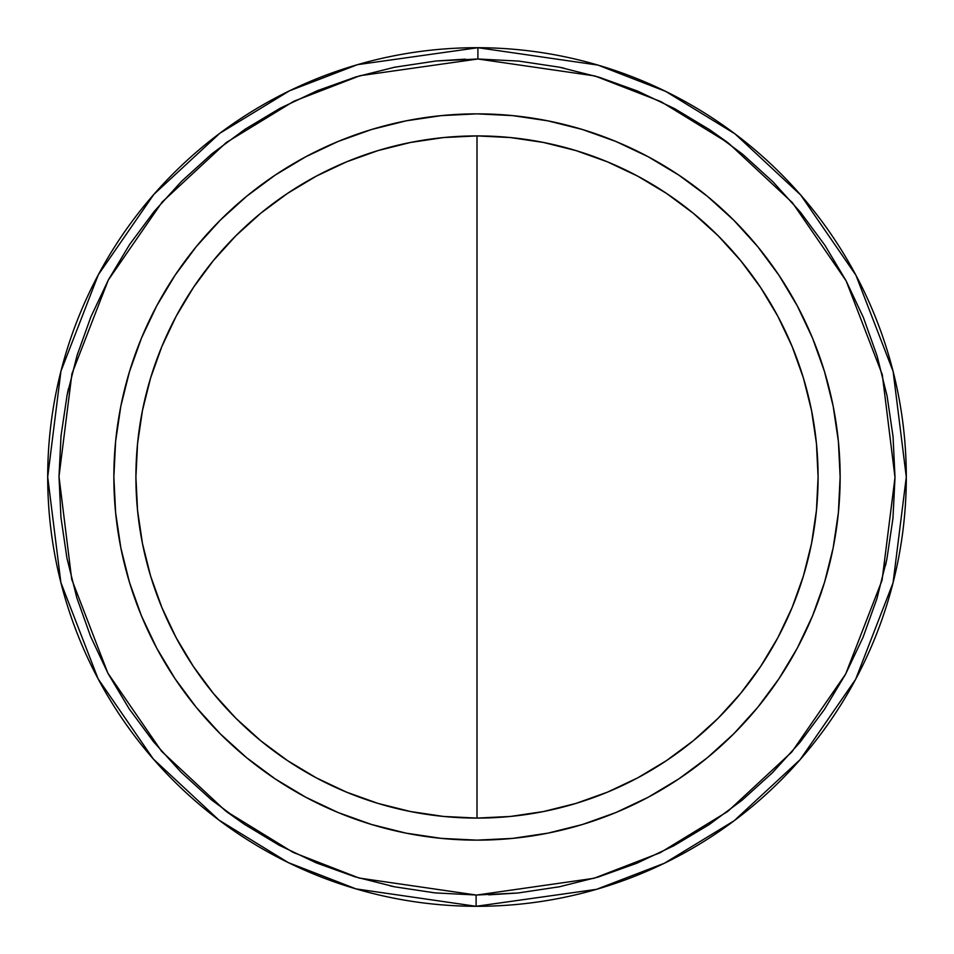 <?xml version="1.0" encoding="UTF-8"?>
<svg xmlns="http://www.w3.org/2000/svg" width="954" height="954" viewBox="0 0 954 954"><rect width="100%" height="100%" fill="white"/><g stroke="black" fill="none" stroke-linecap="round" stroke-linejoin="round"><path stroke-width="1.43" d="M560.105 886.66L517.95 893.004L477 895.007L594.02 878.288L660.132 852.757L727.735 811.46L791.844 751.967L845.721 673.918L882.068 580.223L895.007 477.441L882.283 374.636L846.138 280.858L792.416 202.701L728.439 143.076L660.931 101.625L594.879 75.95L477.882 58.993L477.906 47.7L597.931 65.087L665.713 91.405L735.021 133.882L800.716 195.033L855.917 275.217L893.123 371.452L906.3 477L893.063 582.799L855.666 679.26L800.179 759.587L734.139 820.762L664.521 863.179L596.477 889.343L476.094 906.3L476.118 895.007L477 895.007L476.118 895.007L476.094 906.3A429.3 429.3 0 0 1 47.7 477A429.3 429.3 0 0 1 477.906 47.7A429.3 429.3 0 0 1 906.3 477A429.3 429.3 0 0 1 476.094 906.3L356.069 888.913L288.287 862.595L218.979 820.118L153.284 758.967L98.083 678.783L60.877 582.548L47.7 477L60.937 371.201L98.334 274.74L153.821 194.413L219.861 133.238L289.479 90.821L357.523 64.657L477.906 47.7L477.882 58.993L359.98 75.712L293.868 101.243L226.265 142.54L162.156 202.033L108.279 280.082L71.932 373.777L58.993 476.559L71.717 579.364L107.862 673.142L161.584 751.299L225.561 810.924L293.069 852.375L359.121 878.05L476.118 895.007L435.179 892.908L394.634 886.815L354.888 876.774L316.323 862.893L279.295 845.304L244.164 824.161L211.287 799.69L180.95 772.108L153.475 741.687L129.1 708.727L108.076 673.536L90.594 636.449L76.833 597.836L66.923 558.066L60.961 517.509L58.993 476.559L61.044 435.62L67.102 395.075L77.095 355.317L90.94 316.728L108.494 279.689L129.589 244.534L154.035 211.621L181.582 181.272L211.967 153.749L244.904 129.35L280.071 108.279L317.133 90.773L355.759 76.964M840.14 477A363.14 363.14 0 0 1 477 840.14A363.14 363.14 0 0 1 113.86 477L115.613 441.404L113.86 477A363.14 363.14 0 0 1 477 113.86A363.14 363.14 0 0 1 840.14 477L838.387 512.596L840.14 477L838.387 441.404L840.14 477M816.445 510.438L818.091 477A341.091 341.091 0 0 1 477 818.091A341.091 341.091 0 0 1 135.909 477L137.555 510.438L142.468 543.541L150.601 576.013L161.882 607.531L176.192 637.785L193.4 666.5L213.338 693.379L235.817 718.183L260.621 740.662L287.5 760.6L316.215 777.808L346.469 792.118L377.987 803.399L410.458 811.532L443.562 816.445L477 818.091L510.438 816.445L543.541 811.532L576.013 803.399L607.531 792.118L637.785 777.808L666.5 760.6L693.379 740.662L718.183 718.183L740.662 693.379L760.6 666.5L777.808 637.785L792.118 607.531L803.399 576.013L811.532 543.541L816.445 510.438L818.091 477L816.445 443.562L811.532 410.458L803.399 377.987L792.118 346.469L777.808 316.215L760.6 287.5L740.662 260.621L718.183 235.817L693.379 213.338L666.5 193.4L637.785 176.192L607.531 161.882L576.013 150.601L543.541 142.468L510.438 137.555L477 135.909L443.562 137.555L410.458 142.468L377.987 150.601L346.469 161.882L316.215 176.192L287.5 193.4L260.621 213.338L235.817 235.817L213.338 260.621L193.4 287.5L176.192 316.215L161.882 346.469L150.601 377.987L142.468 410.458L137.555 443.562L135.909 477A341.091 341.091 0 0 1 477 135.909A341.091 341.091 0 0 1 818.091 477L816.445 443.562L811.532 410.458M559.104 67.138L563.945 68.139M709.633 129.708L727.222 142.158M886.922 558.805L885.55 565.424M393.895 67.34L436.05 60.996L477.882 58.993L518.821 61.092L559.366 67.185L599.112 77.226L637.677 91.107L674.705 108.696L709.836 129.839L742.713 154.309L773.05 181.892L800.525 212.313L824.9 245.273L845.924 280.464L863.406 317.551L877.167 356.164L887.077 395.934L893.039 436.491L895.007 477.441L892.956 518.38L886.898 558.925L876.905 598.683L863.06 637.272L845.506 674.311L824.411 709.466L799.965 742.379L772.418 772.728L742.033 800.251L709.096 824.65L673.929 845.721L636.867 863.227L598.241 877.036M517.95 893.004L488.758 894.84M394.896 886.862L390.055 885.861M244.367 824.292L226.408 811.568M67.078 395.194L68.449 388.576M436.05 60.996L465.242 59.16M838.387 441.404L833.164 406.154L824.506 371.583L812.498 338.038L797.258 305.817L778.941 275.253L757.714 246.621L733.781 220.219L707.379 196.285L678.747 175.059L648.183 156.742L615.962 141.502L582.417 129.494L615.962 141.502L582.417 129.494L547.846 120.836L524.402 116.96M576.717 127.812L547.846 120.836L512.596 115.613L477 113.86L441.404 115.613L406.154 120.836L441.404 115.613M400.334 122.04L375.53 128.325M115.613 512.596L113.86 477L115.613 512.596L120.836 547.846L129.494 582.417L141.502 615.962L156.742 648.183L175.059 678.747L196.285 707.379L220.219 733.781L246.621 757.714L275.253 778.941L305.817 797.258L338.038 812.498L371.583 824.506L338.038 812.498L371.583 824.506L406.154 833.164L429.598 837.04M377.283 826.188L406.154 833.164L441.404 838.387L477 840.14L512.596 838.387L547.846 833.164L512.596 838.387M553.666 831.96L578.47 825.675M803.399 377.987L792.118 346.469L777.808 316.215L760.6 287.5M718.183 235.817L693.379 213.338L666.5 193.4L637.785 176.192M607.531 161.882L576.013 150.601L543.541 142.468M510.438 137.555L477 135.909L443.562 137.555L410.458 142.468M377.987 150.601L346.469 161.882L316.215 176.192L287.5 193.4M235.817 235.817L213.338 260.621L193.4 287.5L176.192 316.215M161.882 346.469L150.601 377.987L142.468 410.458M135.909 477L137.555 510.438L142.468 543.541M150.601 576.013L161.882 607.531L176.192 637.785L193.4 666.5M235.817 718.183L260.621 740.662L287.5 760.6L316.215 777.808M346.469 792.118L377.987 803.399L410.458 811.532M477 135.909L477 818.091L510.438 816.445L543.541 811.532M576.013 803.399L607.531 792.118L637.785 777.808L666.5 760.6M718.183 718.183L740.662 693.379L760.6 666.5L777.808 637.785M792.118 607.531L803.399 576.013L811.532 543.541M598.265 877.036L558.495 886.993M355.735 76.964L395.505 67.007M778.941 275.253L757.714 246.621M406.154 120.836L371.583 129.494L338.038 141.502L305.817 156.742L275.253 175.059L246.621 196.285L220.219 220.219L196.285 246.621L175.059 275.253L156.742 305.817L141.502 338.038L129.494 371.583L120.836 406.154L115.613 441.404M175.059 678.747L196.285 707.379M547.846 833.164L582.417 824.506L615.962 812.498L648.183 797.258L678.747 778.941L707.379 757.714L733.781 733.781L757.714 707.379L778.941 678.747L797.258 648.183L812.498 615.962L824.506 582.417L833.164 547.846L838.387 512.596"/></g></svg>
